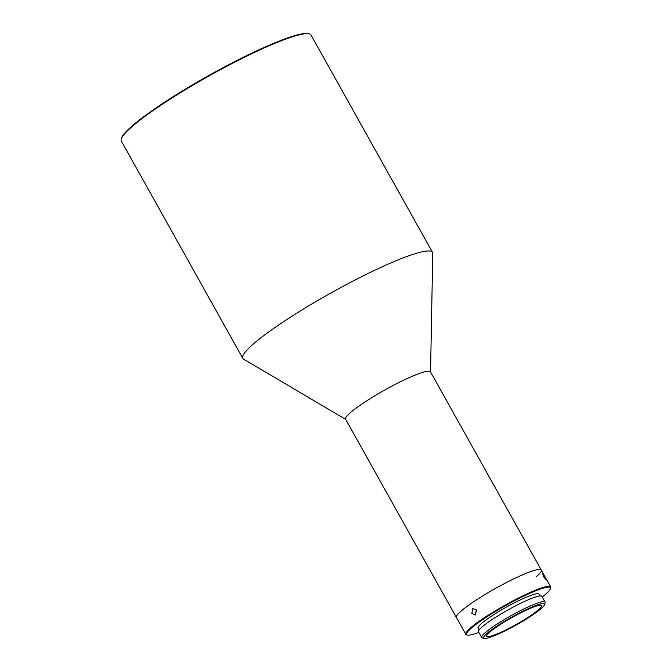 <?xml version="1.0" encoding="UTF-8"?>
<svg xmlns="http://www.w3.org/2000/svg" width="672" height="672" viewBox="0 0 672 672"><rect width="100%" height="100%" fill="white"/><g stroke="black" fill="none" stroke-linecap="round" stroke-linejoin="round"><path stroke-width="1.01" d="M471.845 613.334L472.819 608.471L476.347 610.159L475.222 615.073L471.845 613.334M489.325 591.965A48.611 6.308 150.8 0 0 456.414 617.501A48.611 6.308 -29.2 0 1 489.325 591.965A48.611 6.308 -29.2 0 1 541.279 570.074A48.611 6.308 150.8 0 0 489.325 591.965M478.817 632.386A48.04 6.233 -29.2 0 1 467.351 635.057L466.586 634.847A48.611 6.308 -29.2 0 1 465.822 634.334A48.611 6.308 -29.2 0 1 498.733 608.798A48.611 6.308 -29.2 0 1 550.679 586.9A48.611 6.308 -29.2 0 1 550.721 587.824L550.494 588.588A48.04 6.233 -29.2 0 1 542.22 596.954M476.036 609.689L476.885 611.99M543.665 576.87L542.682 573.905L546.235 579.97L543.665 576.87M467.351 635.057A48.04 6.233 -29.2 0 1 499.12 609.311A48.04 6.233 -29.2 0 1 550.494 588.588M479.094 629.958L478.078 628.127A34.885 4.528 -29.2 0 1 501.698 609.806A34.885 4.528 -29.2 0 1 538.978 594.09L540.002 595.921M507.898 619.836A31.45 4.082 -29.2 0 1 541.514 605.665A31.45 4.082 -29.2 0 1 520.22 622.188A31.45 4.082 -29.2 0 1 486.604 636.359A31.45 4.082 -29.2 0 1 507.898 619.836M484.159 638.4L482.244 637.879A36.313 4.712 -29.2 0 1 481.673 637.493L478.489 631.798A36.313 4.712 -29.2 0 1 503.076 612.721A36.313 4.712 -29.2 0 1 541.884 596.366L545.068 602.053A36.313 4.712 -29.2 0 1 545.093 602.75L544.538 604.657A34.885 4.528 150.8 0 0 507.226 619.702A34.885 4.528 150.8 0 0 484.159 638.4A34.885 4.528 150.8 0 0 520.892 622.314A34.885 4.528 150.8 0 0 544.538 604.657M481.673 637.493A36.313 4.712 -29.2 0 1 506.26 618.416A36.313 4.712 -29.2 0 1 545.068 602.053M465.822 634.334L345.576 419.177A48.611 6.308 -29.2 0 1 378.487 393.641A48.611 6.308 -29.2 0 1 430.433 371.75L541.279 570.074A48.611 6.308 -29.2 0 1 535.979 577.004M345.685 419.387L243.6 359.159A108.654 14.095 -29.2 0 1 242.81 358.386A108.654 14.095 -29.2 0 1 316.378 301.308A108.654 14.095 -29.2 0 1 432.508 252.361A108.654 14.095 -29.2 0 1 432.751 253.445L430.55 371.952M432.508 252.361L311.06 35.07A108.654 14.095 150.8 0 0 309.347 33.911A108.654 14.095 150.8 0 0 308.902 33.81A108.654 14.095 150.8 0 0 194.939 84.008A108.654 14.095 150.8 0 0 121.279 139.02A108.654 14.095 150.8 0 0 121.363 141.086L242.81 358.386M309.347 33.911L308.582 33.701A108.083 14.02 150.8 0 0 308.137 33.6A108.083 14.02 150.8 0 0 208.051 75.919A108.083 14.02 150.8 0 0 121.506 138.256L121.279 139.02M541.279 570.074L550.679 586.9"/></g></svg>
